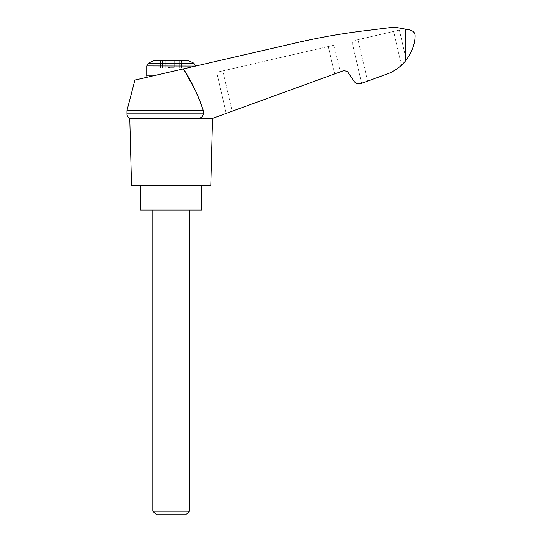 <?xml version="1.0" encoding="UTF-8"?>
<svg xmlns="http://www.w3.org/2000/svg" width="542" height="542" viewBox="0 0 542 542"><rect width="100%" height="100%" fill="white"/><g stroke="black" fill="none" stroke-linecap="round" stroke-linejoin="round"><path stroke-width="0.41" stroke-dasharray="2.71 2.03" d="M212.545 118.562L199.178 118.562L212.01 118.562L343.98 70.528L347.551 71.686L353.94 81.158C355.789 83.556 358.167 84.328 361.08 83.482L385.172 74.708C393.363 72.079 400.186 67.438 405.64 60.785C411.669 52.703 414.813 44.525 415.05 36.246C415.172 32.439 412.733 30.216 407.733 29.566L394.319 27.1L369.929 30.149C346.135 32.832 322.558 36.829 299.198 42.147L134.89 80.081M194.592 88.902L203.331 110.636L126.95 110.636M201.99 116.835L203.331 113.854L203.331 110.636M212.01 118.562C213.65 117.966 213.65 117.966 212.003 118.562C213.65 117.966 213.65 117.966 212.01 118.562L129.762 118.562M232.166 111.225L340.207 71.903L232.166 111.225L222.843 70.86L216.698 72.276L328.303 46.51L222.843 70.86L232.166 111.225M367.578 81.11L358.011 39.654L351.86 41.07L399.386 30.101L406.283 59.966L399.386 30.101L358.011 39.654L367.578 81.11L361.602 83.285L385.172 74.708C391.304 72.764 396.737 69.613 401.466 65.257C396.737 69.613 391.304 72.764 385.172 74.708M403.187 63.57L405.64 60.785L401.466 65.257L393.655 31.422L401.466 65.257M153.081 75.88L195.547 66.077L153.081 75.88C145.093 77.723 145.093 77.723 153.081 75.88C145.093 77.723 145.093 77.723 153.081 75.88L146.767 75.88M154.179 60.636L188.128 60.636M177.065 60.636L168.108 60.636L179.612 60.636L177.065 60.636L177.065 67.953L173.813 67.953L179.612 67.953L177.065 67.953L177.065 60.636M168.108 60.636L162.695 60.636L168.108 60.636L168.108 67.344L168.108 60.636L168.108 67.344L174.206 67.344L168.108 67.344L168.108 60.636M161.001 60.636L162.695 60.636L160.608 60.636L162.58 60.636L161.001 60.636L161.001 67.953L160.608 67.953L173.813 67.953L160.608 67.953L162.58 67.953L161.001 67.953L161.001 60.636M162.58 60.636L163.23 60.636L162.58 60.636L162.58 67.953L163.23 67.953L162.58 67.953L162.58 60.636M181.306 60.636L179.612 60.636L181.699 60.636L179.727 60.636L181.306 60.636L181.306 67.953L181.699 67.953L179.612 67.953L181.699 67.953L179.727 67.953L181.306 67.953L181.306 60.636M179.727 60.636L179.084 60.636L179.727 60.636L179.727 67.953L179.084 67.953L179.727 67.953L179.727 60.636M169.456 67.344L173.813 67.344L168.494 67.344L169.456 67.344L169.456 67.953L169.456 67.344M168.494 67.344L168.108 67.344L168.494 67.953L168.494 67.344M174.206 67.344L174.206 60.636L174.206 67.344M152.864 511.16L189.449 511.16M152.864 210.025L189.449 210.025L152.864 210.025M156.604 514.9L185.703 514.9M201.644 210.025L140.669 210.025M140.669 185.635L201.644 185.635L140.669 185.635M203.331 113.854L126.95 113.854M334.035 45.189L328.303 46.51L334.035 45.189L340.207 71.903L334.035 45.189M226.19 113.4L216.698 72.276L226.19 113.4M361.602 83.285L351.86 41.07L361.602 83.285M210.791 185.635L131.523 185.635M405.64 29.112L405.64 60.785M146.767 65.921L195.547 65.921M148.393 63.224L193.914 63.224M172.851 67.953L172.851 67.344L172.851 67.953M173.813 67.953L173.813 67.344L173.813 67.953M165.242 67.953L165.242 60.636L165.242 67.953M162.695 67.953L162.695 60.636L162.695 67.953M179.612 67.953L179.612 60.636L179.612 67.953M334.631 73.929L328.303 46.51L334.631 73.929M160.608 60.636L160.608 67.953L160.608 60.636M181.699 60.636L181.699 67.953L181.699 60.636M179.084 60.636L179.084 67.953M163.23 60.636L163.23 67.953"/><path stroke-width="0.81" d="M126.95 110.636L126.95 113.854L203.331 113.854L203.331 110.636L126.95 110.636L134.89 80.081L183.433 68.875L194.592 88.902M203.331 110.636C198.474 95.812 191.841 81.896 183.433 68.875L299.198 42.147C322.558 36.829 346.135 32.832 369.929 30.149L394.319 27.1L407.733 29.566C412.733 30.216 415.172 32.439 415.05 36.246C414.82 44.512 411.683 52.689 405.64 60.785L406.283 59.966L405.64 60.785C400.186 67.438 393.363 72.079 385.172 74.708L361.08 83.482C358.167 84.328 355.789 83.556 353.94 81.158L347.551 71.686L343.98 70.528L213.209 118.122M203.331 113.854C202.938 116.232 201.556 117.804 199.178 118.562L201.99 116.835M385.172 74.708L367.578 81.11M401.466 65.257L403.187 63.57M148.393 63.224L193.914 63.224A48.78 48.78 0 0 0 188.128 60.636L154.179 60.636A48.78 48.78 0 0 0 148.393 63.224L146.767 65.921L195.547 66.077M152.864 511.16L156.604 514.9L185.703 514.9L189.449 511.16L152.864 511.16L152.864 210.025M140.669 185.635L140.669 210.025L201.644 210.025L201.644 185.635M212.01 118.562L129.762 118.562L131.523 185.635L210.791 185.635L212.545 118.562M405.64 29.112L405.64 60.785M153.081 75.88L146.767 75.88L146.767 65.921M147.092 77.262L146.767 75.88M193.914 63.224L195.547 65.921M189.449 511.16L189.449 210.025M126.95 113.854C127.018 113.136 126.232 115.893 129.762 118.562"/></g></svg>
